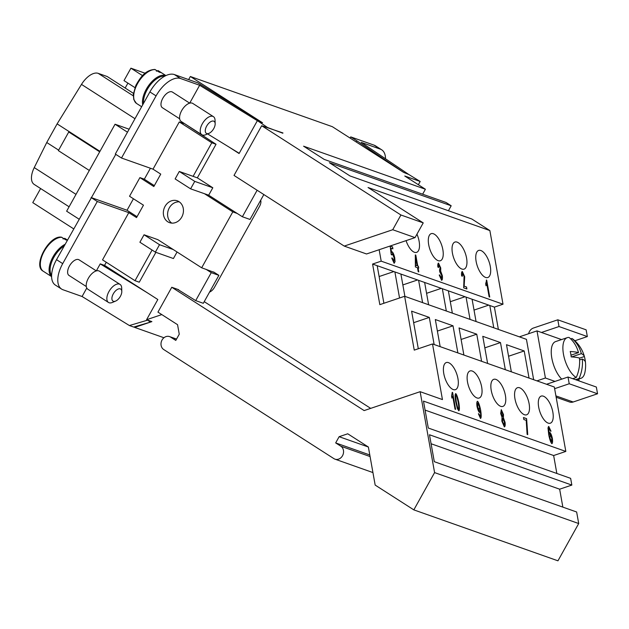 <?xml version="1.0" encoding="UTF-8"?>
<svg xmlns="http://www.w3.org/2000/svg" width="629" height="629" viewBox="0 0 629 629"><rect width="100%" height="100%" fill="white"/><g stroke="black" fill="none" stroke-linecap="round" stroke-linejoin="round"><path stroke-width="0.94" d="M165.042 206.375A11.581 9.852 109.5 0 1 177.26 200.816A11.581 9.852 109.5 0 1 181.757 217.084A11.581 9.852 109.5 0 1 169.539 222.65A11.581 9.852 109.5 0 1 165.042 206.375M179.281 201.854A11.581 9.852 -70.5 0 0 169.295 207.877A11.581 9.852 -70.5 0 0 171.764 223.114M121.798 291.463L121.688 288.003A10.724 5.527 122.7 0 0 120.06 284.402A10.724 5.527 122.7 0 0 119.455 284.104A10.724 5.527 122.7 0 0 109.281 290.991A10.724 5.527 122.7 0 0 108.487 302.455A10.724 5.527 122.7 0 0 109.084 302.746A10.724 5.527 122.7 0 0 112.442 302.431L115.634 301.079A7.147 3.68 122.7 0 0 121.798 291.463A7.147 3.68 122.7 0 0 120.304 288.868A7.147 3.68 122.7 0 0 113.306 293.829A7.147 3.68 122.7 0 0 113.393 301.291A7.147 3.68 122.7 0 0 115.634 301.079M120.06 284.402L99.429 271.178A10.724 5.527 122.7 0 0 98.832 270.879A10.724 5.527 122.7 0 0 88.65 277.766A10.724 5.527 122.7 0 0 87.856 289.23L108.487 302.455M64.134 245.994A18.941 9.757 122.7 0 0 52.231 260.642A18.941 9.757 122.7 0 0 51.609 275.345M86.307 286.533L69.033 275.463A9.293 4.788 -57.3 0 1 69.717 265.532A9.293 4.788 -57.3 0 1 78.539 259.565A9.293 4.788 -57.3 0 1 79.057 259.816L96.339 270.895M67.342 240.231A19.656 10.127 122.7 0 0 66.045 239.987L61.445 237.18C49.18 234.947 32.527 265.65 43.063 271.115L47.23 273.788A19.656 10.127 122.7 0 0 47.45 273.937L51.602 276.603M65.07 244.311A19.656 10.127 122.7 0 0 51.201 260.548A19.656 10.127 122.7 0 0 51.602 276.556M208.993 133.34L205.809 134.692A10.724 5.527 -57.3 0 1 202.444 135.007A10.724 5.527 -57.3 0 1 201.846 134.716A10.724 5.527 -57.3 0 1 202.64 123.253A10.724 5.527 -57.3 0 1 212.822 116.365A10.724 5.527 -57.3 0 1 213.42 116.656A10.724 5.527 -57.3 0 1 215.055 120.265L215.157 123.724A7.147 3.68 -57.3 0 1 208.993 133.34A7.147 3.68 -57.3 0 1 206.752 133.552A7.147 3.68 -57.3 0 1 206.674 126.091A7.147 3.68 -57.3 0 1 213.671 121.13A7.147 3.68 -57.3 0 1 215.157 123.724M201.846 134.716L181.215 121.491A10.724 5.527 -57.3 0 1 182.017 110.028A10.724 5.527 -57.3 0 1 192.191 103.14A10.724 5.527 -57.3 0 1 192.788 103.431L213.42 116.656M156.385 71.195L158.115 70.605L161.802 72.964M162.243 73.247A19.656 10.127 122.7 0 0 162.03 73.098A19.656 10.127 122.7 0 0 160.93 72.563A19.656 10.127 122.7 0 0 159.412 72.249L154.813 69.442C145.236 70.023 140.409 77.296 135.864 85.379L133.293 94.444L133.773 99.547L136.422 103.376L140.597 106.049A19.656 10.127 122.7 0 0 140.81 106.199L141.643 106.733M142.72 104.807A19.656 10.127 -57.3 0 1 149.56 84.302A19.656 10.127 -57.3 0 1 165.569 75.543A19.656 10.127 -57.3 0 1 165.797 75.629M179.666 118.795L162.392 107.724A9.293 4.788 -57.3 0 1 163.084 97.786A9.293 4.788 -57.3 0 1 171.906 91.818A9.293 4.788 -57.3 0 1 172.425 92.078L189.699 103.148L199.645 85.269L258.354 121.303L267.553 127.522L282.822 133.214M570.684 338.897L571.934 338.473A21.441 9.372 -108.6 0 1 573.86 339.864A33.895 33.895 0 0 1 584.884 372.533A21.441 9.372 -108.6 0 1 580.944 378.304A21.441 9.372 -108.6 0 1 579.081 378.501L575.551 379.688M490.305 266.476A14.294 6.251 -108.6 0 1 487.789 277.523A14.294 6.251 -108.6 0 1 476.137 261.475A14.294 6.251 -108.6 0 1 478.653 250.428A14.294 6.251 -108.6 0 1 490.305 266.476M466.576 258.094A14.294 6.251 -108.6 0 1 464.068 269.133A14.294 6.251 -108.6 0 1 452.416 253.086A14.294 6.251 -108.6 0 1 454.924 242.047A14.294 6.251 -108.6 0 1 466.576 258.094M442.855 249.705A14.294 6.251 -108.6 0 1 440.339 260.752A14.294 6.251 -108.6 0 1 428.687 244.697A14.294 6.251 -108.6 0 1 431.203 233.658A14.294 6.251 -108.6 0 1 442.855 249.705M416.948 234.185A14.294 6.251 -108.6 0 1 419.126 241.324A14.294 6.251 -108.6 0 1 416.618 252.363A14.294 6.251 -108.6 0 1 406.067 240.64M552.844 412.152A14.294 6.251 -108.6 0 1 550.336 423.191A14.294 6.251 -108.6 0 1 538.683 407.144A14.294 6.251 -108.6 0 1 541.192 396.097A14.294 6.251 -108.6 0 1 552.844 412.152M529.123 403.763A14.294 6.251 -108.6 0 1 526.607 414.81A14.294 6.251 -108.6 0 1 514.954 398.755A14.294 6.251 -108.6 0 1 517.47 387.716A14.294 6.251 -108.6 0 1 529.123 403.763M505.394 395.374A14.294 6.251 -108.6 0 1 502.886 406.42A14.294 6.251 -108.6 0 1 491.233 390.373A14.294 6.251 -108.6 0 1 493.741 379.326A14.294 6.251 -108.6 0 1 505.394 395.374M481.672 386.992A14.294 6.251 -108.6 0 1 479.156 398.031A14.294 6.251 -108.6 0 1 467.504 381.984A14.294 6.251 -108.6 0 1 470.02 370.945A14.294 6.251 -108.6 0 1 481.672 386.992M457.943 378.603A14.294 6.251 -108.6 0 1 455.435 389.65A14.294 6.251 -108.6 0 1 443.783 373.602A14.294 6.251 -108.6 0 1 446.291 362.556A14.294 6.251 -108.6 0 1 457.943 378.603M79.065 219.167L66.635 211.202L115.052 124.228L129.134 129.212M188.629 79.6L190.351 76.502L332.348 126.688L403.614 172.377L356.918 140.865L356.273 142.028M400.925 215L261.68 125.737L234.019 175.436L344.228 246.088L392.732 229.727L400.925 215L423.231 222.886L368.051 187.513L489.865 230.568L471.813 219.002L349.999 175.939L329.376 162.714L451.182 205.777L446.032 202.467L324.218 159.412L303.587 146.187L425.401 189.243L422.641 194.204M451.182 205.777L448.43 210.731M385.506 158.775A25.018 12.894 122.7 0 0 381.685 149.804A25.018 12.894 122.7 0 0 380.286 149.12L361.219 142.382L408.748 174.461L420.172 181.466L404.769 176.018L425.401 189.243M408.748 174.461L403.614 172.377L408.748 174.461M190.351 76.502L262.552 122.781L258.354 121.303L261.617 122.183L197.758 82.824L174.382 74.56A25.018 12.894 122.7 0 0 149.891 91.928L115.311 154.05L121.499 158.021L156.078 95.891A25.018 12.894 -57.3 0 1 180.57 78.531L199.645 85.269M261.68 125.737L282.956 132.963M344.228 246.088L366.534 253.974L379.153 249.721L381.198 261.153L372.58 264.054L379.83 304.64L404.628 296.275L414.244 350.125L432.516 343.953L442.446 399.572L420.141 391.686L434.584 472.599L578.704 523.54L576.644 511.998L434.293 461.678L429.481 434.757L571.84 485.077L559.653 489.189L431.085 443.744M559.653 489.189L562.853 507.123M571.84 485.077L570.637 478.347L428.286 428.027L423.474 401.105L565.825 451.425L553.646 455.53L425.078 410.092M553.646 455.53L556.846 473.472M432.516 343.953L554.33 387.016L565.825 451.425M526.214 420.361L523.831 419.519L523.47 417.53L526.615 418.647L527.731 434.6L527.118 434.38L526.214 420.361M480.155 416.768L480.218 416.744C480.753 416.359 480.768 414.456 480.265 411.044L479.424 412.443C478.535 411.57 477.733 409.565 477.002 406.428C476.617 403.315 476.79 401.601 477.513 401.286C478.527 402.159 479.573 405.068 480.635 410.006C481.405 415.274 481.366 418.081 480.509 418.434L478.394 413.772L478.936 413.796L480.297 416.744L478.402 413.796M452.621 392.488L455.632 409.377L455.042 409.172L452.691 396.011L451.936 398.078L451.583 396.073L452.235 392.354L452.621 392.488L452.235 392.394M457.385 408.638L455.687 401.624C454.932 396.671 454.948 393.99 455.734 393.589C456.748 394.477 457.786 397.528 458.848 402.741C459.602 407.671 459.587 410.344 458.8 410.761L457.385 408.638M501.856 421.147L502.021 417.224L500.676 413.536L501.297 409.691L503.491 414.582L503.381 417.703L505.063 422.342C505.386 425.055 505.15 426.564 504.372 426.871L501.856 421.147M548.559 426.501L551.012 431.195L550.446 431.156L549.148 428.192L548.74 428.569L549.196 434.325L549.982 432.5C550.862 433.389 551.664 435.37 552.38 438.46C552.757 441.519 552.592 443.256 551.892 443.665C550.855 442.8 549.809 439.875 548.747 434.914L548.001 428.003L548.527 426.509M549.148 428.192L548.677 428.585L549.086 428.215L548.677 428.585L549.196 434.325M418.309 348.749L411.594 311.158L429.3 317.417L434.144 344.535M429.3 317.417L413.654 322.693M440.166 346.658L435.323 319.548L453.029 325.806L457.873 352.916M453.029 325.806L437.383 331.082M463.887 355.047L459.052 327.929L476.751 334.188L481.594 361.305M476.751 334.188L461.104 339.471M487.617 363.428L482.773 336.318L500.48 342.577L505.323 369.687M500.48 342.577L484.833 347.853M511.338 371.818L506.502 344.7L524.201 350.958L529.044 378.076M404.628 296.275L526.442 339.338L533.651 379.704M524.201 350.958L508.562 356.242M383.894 303.272L377.188 265.682L394.894 271.94L399.541 297.989M393.848 271.579L379.122 276.54M404.895 296.369L400.909 274.071L418.615 280.33L422.594 302.628M417.577 279.96L402.851 284.929M428.616 304.758L424.638 282.46L442.344 288.719L446.323 311.017M441.299 288.349L426.572 293.318M452.345 313.14L448.359 290.842L466.065 297.1L470.052 319.398M465.028 296.731L450.301 301.7M476.067 321.529L472.088 299.231L489.794 305.49L493.773 327.788M466.065 297.1L472.088 299.231M442.344 288.719L448.359 290.842M418.615 280.33L424.638 282.46M372.58 264.054L377.188 265.682M394.894 271.94L400.909 274.071M488.749 305.12L474.022 310.089M489.794 305.49L494.394 307.117L498.38 329.415M527.676 434.623L526.559 418.662L523.477 417.577M477.788 403.032L477.631 406.711L479.298 410.682M477.828 403.04L477.568 406.735L479.267 410.69M479.188 410.69L479.518 407.222L477.891 403.016M480.446 418.458C481.303 418.104 481.35 415.289 480.572 410.029C479.51 405.092 478.472 402.183 477.45 401.31M479.361 412.459L480.186 410.635M455.561 409.353L452.558 392.512M451.881 398.094L452.691 396.011M455.97 395.311L455.53 396.286L456.237 401.86C457.134 406.271 457.873 408.685 458.439 409.094L458.502 409.07C458.981 409.031 458.895 406.845 458.234 402.521C457.338 398.11 456.599 395.696 456.033 395.295L455.883 395.287M456.033 395.295L455.53 396.286M455.585 396.262L456.3 401.837C457.197 406.255 457.928 408.661 458.502 409.07L458.439 409.094M458.738 410.784C459.524 410.367 459.54 407.694 458.785 402.764C457.723 397.544 456.685 394.493 455.671 393.612M501.549 411.413L501.219 413.693L502.602 416.673M501.612 411.39L501.274 413.678L502.579 416.689L502.878 414.354L501.525 411.39M502.775 418.371L502.406 421.399L504.144 425.188M504.018 425.204L504.45 422.153L502.838 418.348L502.469 421.383L504.112 425.204M504.309 426.894C505.095 426.588 505.323 425.078 505.001 422.366L503.318 417.719L503.436 414.597L501.242 409.715M550.123 434.301L549.809 437.603L551.515 441.99L551.79 438.366L550.068 434.293M550.186 434.277L549.872 437.58L551.515 441.99M550.949 431.219L548.826 426.533M551.83 443.689C552.537 443.28 552.702 441.542 552.325 438.476C551.602 435.394 550.8 433.405 549.919 432.524M466.529 286.981L466.891 288.97L463.667 287.838L464.076 276.477L462.637 273.245L462.291 276.28L461.639 275.848C461.348 273.112 461.584 271.681 462.346 271.539L464.697 276.744L464.147 286.14L466.474 287.005L464.092 286.164L464.634 276.768L462.118 271.547M462.229 276.304L462.574 273.261M466.82 288.947L466.474 287.005M415.793 258.189L415.557 265.257L417.145 265.776L415.793 258.189L415.557 265.257M415.62 265.241L417.145 265.776M418.796 271.917L418.206 271.704L417.483 267.679L415.376 266.932L415.305 254.918L415.793 255.091L417.742 265.988L418.395 266.224L418.733 268.119L418.081 267.891L418.796 271.917M418.725 271.893L418.081 267.891M418.662 268.096L418.332 266.24L417.68 266.012L415.305 254.957M393.778 261.585L394.131 257.811L392.41 253.621L391.82 254.957L391.214 254.501L390.145 246.025L392.551 246.875L392.905 248.848L390.971 248.164L391.521 252.591L392.252 251.859C393.18 252.772 394.006 254.761 394.729 257.843L395.051 261.672L394.139 263.26L391.741 258.016L392.339 258.055L393.778 261.585L392.276 258.079L391.749 258.039M394.076 263.276L394.988 261.688L394.666 257.866C393.943 254.784 393.117 252.787 392.189 251.883L391.961 251.859M391.521 252.591L390.971 248.164M392.842 248.825L392.496 246.89L390.153 246.065M391.765 254.973L392.354 253.644M441.259 278.623L441.692 275.439L439.781 271.917L439.529 270.132L440.119 267.734L438.853 264.825L438.515 267.553L437.855 266.971C437.666 264.565 437.886 263.284 438.531 263.126L440.732 267.993L440.677 271.162L442.321 275.628C442.643 278.411 442.407 279.968 441.629 280.306L439.231 275.015L439.781 274.959L441.354 278.623L439.718 274.975L439.239 275.03M441.566 280.33C442.344 279.991 442.58 278.427 442.258 275.651L440.614 271.185L440.677 268.009L438.35 263.134M438.452 267.577L438.79 264.84M489.653 297.022L486.327 280.062M486.704 280.157L489.724 297.045L489.126 296.833L486.775 283.679L486.028 285.739L485.674 283.742L486.649 280.172M485.965 285.763L486.775 283.679M381.198 261.153L503.011 304.208L494.394 307.117M489.865 230.568L503.011 304.208M571.612 356.926L581.33 353.647A33.777 9.852 -10.1 0 1 584.396 356.525A30.735 26.151 109.5 0 1 585.355 361.911A33.777 9.852 169.9 0 0 582.297 359.025A33.777 28.737 109.5 0 1 579.081 378.501M571.934 338.473A33.777 28.737 109.5 0 1 581.33 353.647M579.474 358.184L584.396 356.525M579.6 359.937L582.297 359.025M572.72 378.689L576.25 377.494A33.777 28.737 -70.5 0 0 579.458 358.027A33.777 9.852 169.9 0 0 571.195 356.902A30.735 26.151 -70.5 0 0 570.228 351.517A33.777 9.852 -10.1 0 1 578.499 352.641A33.777 28.737 -70.5 0 0 569.103 337.474A21.441 9.372 -108.6 0 0 567.232 337.663L555.588 341.594A21.441 9.372 -108.6 0 0 551.719 357.547A21.441 9.372 -108.6 0 0 561.728 379.145M570.99 355.173L578.499 352.641M576.25 377.494A21.441 9.372 -108.6 0 1 563.875 356.226A21.441 9.372 -108.6 0 1 567.232 337.663M528.627 333.716A7.147 6.086 109.5 0 1 533.439 328.031L557.805 319.807L559.008 326.545L541.451 332.466M546.554 384.264L568.018 377.023L569.221 383.761L554.629 388.683M569.221 383.761L597.55 393.77L596.347 387.039L568.018 377.023M597.55 393.77L573.184 401.994A7.147 6.086 109.5 0 1 569.599 402.002L556.154 397.253M559.008 326.545L587.337 336.562L586.134 329.824L557.805 319.807M587.337 336.562L574.859 340.769M536.938 380.867L545.414 378.005L555.03 381.41M579.112 380.946L578.774 379.035M545.414 378.005L537.001 330.893L561.571 339.581M537.001 330.893L519.381 336.837M163.941 337.749L134.685 327.41L150.323 322.134L133.702 327.064L129.401 325.539L147.689 320.122L150.323 322.134L151.888 321.608L146.573 319.729L161.802 314.586M420.141 391.686L364.136 410.58L171.772 287.264L157.942 312.118L177.559 324.69L179.257 334.211L175.798 340.423L170.656 337.128A7.147 6.086 -70.5 0 0 169.578 336.601A7.147 6.086 -70.5 0 0 161.724 340.659A7.147 6.086 -70.5 0 0 163.744 349.551L333.897 458.627A7.147 6.086 -70.5 0 0 334.974 459.154A7.147 6.086 -70.5 0 0 342.829 455.097A7.147 6.086 -70.5 0 0 340.816 446.205L335.674 442.91L339.133 436.699L347.743 433.79L368.374 447.015L339.133 436.699M369.797 454.971L335.674 442.91M368.374 447.015L375.167 485.085L413.835 509.875L557.954 560.816L578.704 523.54M420.172 181.466L418.356 184.729M104.548 265.367L106.387 266.547L104.532 265.399L106.277 262.262M150.826 321.23L150.323 322.134M115.775 154.349L56.524 259.667A25.018 12.894 122.7 0 0 55.415 285.11L61.603 289.073A25.018 12.894 -57.3 0 0 63.002 289.757L82.077 296.503L129.401 325.539M434.584 472.599L413.835 509.875M134.685 327.41L134.001 326.97M137.043 216.706L126.869 210.18L91.637 197.726M150.425 168.242L144.316 179.218M133.434 198.756L127.027 210.283M154.333 185.641L144.159 179.116L139.905 177.614L129.535 196.256L143.459 205.18L136.54 217.603L128.803 212.649L102.527 259.863L135.015 280.691L152.076 250.035M115.052 124.228L127.475 132.192M89.31 170.467L58.363 150.63L68.742 131.996L99.689 151.833M144.049 234.774L159.522 244.697L155.371 252.15L139.897 242.228L144.049 234.774L157.855 239.657L201.673 267.789L232.801 211.879L204.433 193.693L190.603 188.842L175.129 178.927L179.281 171.465L194.754 181.388L190.603 188.842M139.905 177.614L153.83 186.546L160.749 174.115L153.012 169.162L179.289 121.94L211.784 142.775L193.095 176.348L179.281 171.465M99.956 151.345L71.038 132.805L68.742 131.996M350.078 138.058L350.73 136.894L374.098 145.157A25.018 12.894 -57.3 0 1 375.497 145.842L381.685 149.804M145.165 73.247L130.918 68.184L123.999 80.606L134.921 87.604M142.547 75.637L130.918 68.184M127.907 83.114L125.163 88.044M71.038 132.805L57.113 123.882L46.743 142.516L34.249 167.605A17.871 9.207 122.7 0 0 34.178 184.407L69.096 206.792M58.639 150.142L46.743 142.516M40.618 188.543L32.771 202.632L73.672 228.854M133.419 93.336L107.205 76.526L98.195 73.349A17.871 9.207 122.7 0 0 81.487 84.404L57.113 123.882M350.73 136.894L356.918 140.865M143.522 103.368A18.941 9.757 -57.3 0 1 150.268 84.986A18.941 9.757 -57.3 0 1 164.633 76.227M63.026 238.941L64.756 238.344L67.437 240.058M193.095 176.348L197.341 177.85L212.814 187.772L208.679 195.194L204.433 193.693M212.814 187.772L194.754 181.388M173.329 249.571L159.522 244.697M177.056 252.009L173.431 258.535L155.371 252.15M237.337 213.522L232.801 211.879M237.047 213.38L208.679 195.194M214.308 272.42L201.673 267.789M183.731 123.103L216.03 144.277L211.784 142.775M197.341 177.85L216.03 144.277M135.015 280.691L139.268 282.193L155.89 252.331M106.387 266.547L157.824 299.514L146.573 319.729M96.331 270.887L100.231 263.881L104.532 265.399M100.231 263.881L147.257 292.744M82.077 296.503L86.786 288.035M61.603 289.073A25.018 12.894 -57.3 0 1 62.711 263.63L97.291 201.508L128.803 212.649M207.617 133.922L239.209 153.303M257.237 120.91L239.083 153.523L228.524 146.746M224.309 205.211L242.377 216.753L249.988 219.442L263.842 194.558M211.258 272.656L195.698 300.615L203.309 303.304L218.876 275.345L211.258 272.656L205.99 269.275M218.876 275.345L213.601 271.964M379.153 249.721L415.038 237.613L423.231 222.886M392.732 229.727L415.038 237.613M177.512 289.293L195.698 300.615M257.127 190.257L242.377 216.753M370.693 408.37L204.228 301.653M171.772 287.264L178.683 289.71M153.012 169.162L121.499 158.021M179.289 121.94L183.542 123.441M209.575 292.053A7.147 3.68 122.7 0 0 214.552 287.209L259.51 206.446A7.147 3.68 122.7 0 0 260.665 200.258M91.103 197.537L97.291 201.508M61.925 237.337A19.656 10.127 122.7 0 0 44.195 251.301A19.656 10.127 122.7 0 0 43.11 271.146M573.184 401.994L555.91 395.893M170.656 337.128L176.49 339.188M340.816 446.205L370.072 456.552M76.007 194.369L34.249 167.605M133.246 95.812L98.195 73.349M134.983 118.7L81.487 84.404M374.098 145.157L380.286 149.12M136.469 103.408A19.656 10.127 -57.3 0 1 137.554 83.563A19.656 10.127 -57.3 0 1 155.284 69.599M149.891 91.928L156.078 95.891M174.382 74.56L180.57 78.531M56.524 259.667L62.711 263.63M162.03 73.098L165.899 75.582M580.944 378.304L576.18 379.908M176.552 339.062L169.578 336.601M372.934 472.576L334.974 459.154"/></g></svg>
